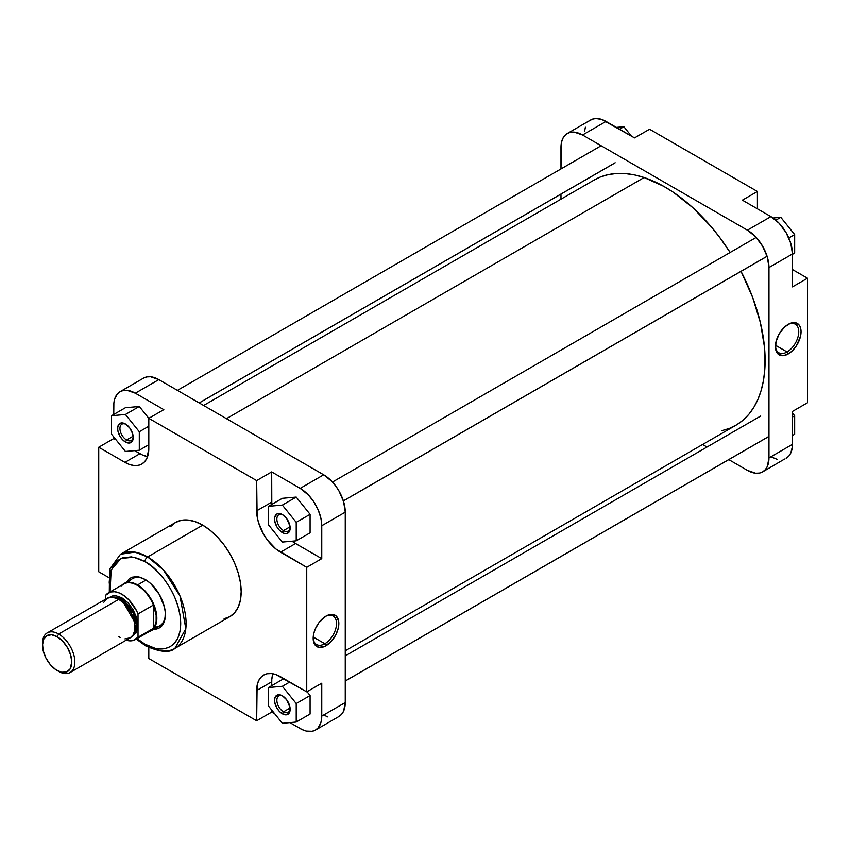 <?xml version="1.0" encoding="UTF-8"?>
<svg xmlns="http://www.w3.org/2000/svg" width="850" height="850" viewBox="0 0 850 850"><rect width="100%" height="100%" fill="white"/><g stroke="black" fill="none" stroke-linecap="round" stroke-linejoin="round"><path stroke-width="1.27" d="M787.089 351.964A16.501 9.531 120 0 0 798.745 332.084A16.501 9.531 120 0 0 787.653 324.711A16.501 9.531 -60 0 1 795.334 324.201A16.501 9.531 -60 0 1 797.863 337.418A16.501 9.531 -60 0 1 787.089 351.964L775.466 345.249L787.089 351.964A16.501 9.531 -60 0 1 778.834 352.782A16.501 9.531 -60 0 1 775.434 345.865A16.501 9.531 120 0 0 787.089 351.964L788.237 353.961L787.089 351.964M788.237 324.349A18.137 10.466 -60 0 1 801.061 331.755A18.137 10.466 -60 0 1 788.237 353.961L791.966 351.178L796.376 345.908L800.509 336.366L801.061 331.755L800.509 327.771L798.904 324.774L795.366 322.734L789.501 323.691L784.518 327.133L779.174 333.922L775.965 341.944L775.668 349.308L778.324 354.269L783.328 355.672L788.237 353.961A18.137 10.466 -60 0 1 775.412 346.556A18.137 10.466 -60 0 1 788.237 324.349L788.237 324.349M584.577 131.506L585.395 127.192M589.369 120.912L592.354 119.191L595.871 118.501L601.832 119.478L634.546 137.891L649.57 129.221L757.424 191.484L649.57 129.221L634.546 137.891L606.039 121.433A30.504 17.616 -120 0 0 590.793 119.924L567.29 133.493A30.504 17.616 60 0 1 582.548 135.001L606.039 121.433L582.548 135.001L747.405 230.18A30.504 17.616 60 0 1 768.984 267.548L792.476 253.98L792.476 286.896L807.5 278.226L792.476 269.546L807.5 278.226L807.5 402.762L807.5 278.226L792.476 286.896L792.476 253.98A30.504 17.616 -120 0 0 770.907 216.623L779.163 223.284L786.154 232.719L790.84 243.504L792.476 253.98L768.984 267.548L768.984 457.916A30.504 17.616 60 0 1 762.662 471.877A30.504 17.616 60 0 1 747.405 470.369L728.801 459.627L747.405 470.369L755.661 473.237L759.39 473.089L762.662 471.877L784.593 459.053M567.29 133.493L564.612 135.713L562.615 138.869L561.393 142.832L560.979 168.948L560.979 147.454A30.504 17.616 60 0 1 567.29 133.493L570.562 132.281L574.292 132.132L582.548 135.001L747.405 230.18L770.907 216.623L742.401 200.164L757.424 191.484L757.424 208.834L757.424 191.484L742.401 200.164L770.907 216.623L747.405 230.18L755.661 236.842L762.662 246.288L767.338 257.061L768.984 267.548L768.984 457.916L767.338 466.501L765.34 469.657L762.662 471.877M792.476 411.432L792.37 446.728L790.84 452.933L788.843 456.089L786.154 458.309A30.504 17.616 -120 0 0 792.476 444.348L768.984 457.916L792.476 444.348L792.476 411.432L807.5 402.762L792.476 411.432M777.166 459.351L770.907 456.801M707.009 447.047L702.61 444.507L707.009 447.047M560.979 199.187L560.979 194.108L560.979 199.187M792.476 413.047L794.676 415.777L794.676 434.265L792.476 435.54L794.676 434.265L794.676 415.777L792.476 417.042L794.676 415.777L792.476 413.047M773.096 218.014L780.81 217.324L794.676 234.568L794.676 253.066L792.476 254.331L794.676 253.066L794.676 234.568L788.811 237.958L794.676 234.568L780.81 217.324L775.88 220.161L780.81 217.324L773.096 218.014M616.356 127.394L623.879 126.714L631.391 136.074L623.879 126.714L619.533 129.221L623.879 126.714L616.356 127.394M593.215 180.583L600.408 177.002L608.228 174.633L616.59 173.496L625.419 173.602L634.631 174.951L644.13 177.533L226.461 418.678L644.13 177.533L663.638 186.278L673.466 192.355L692.761 207.623L711.004 226.546L719.504 237.161L730.139 252.482A141.631 81.77 -120 0 0 644.13 177.533A141.631 81.77 -120 0 0 594.161 180.03L203.628 405.493M345.259 650.813L735.792 425.34A141.631 81.77 -120 0 0 741.03 271.352L752.664 297.436L760.421 322.745L764.511 347.278L764.766 370.09L763.459 380.587L761.196 390.32L758.009 399.224L753.929 407.182L748.988 414.141L743.24 420.027L736.737 424.788L729.544 428.368L721.724 430.737M282.965 514.951A9.393 5.429 -120 0 0 276.877 519.403A9.393 5.429 -120 0 0 283.517 530.591L282.359 532.589A11.029 6.364 60 0 1 274.561 519.084A11.029 6.364 60 0 1 282.359 514.579L286.694 518.596L290.009 526.246L289.563 531.197L286.694 533.577L283.879 533.301L279.374 530.188L276.845 526.766L274.709 520.923L274.709 517.406L276.845 514.027L279.374 513.538L282.359 514.579A11.029 6.364 60 0 1 290.158 528.084A11.029 6.364 60 0 1 282.359 532.589L283.517 530.591A9.393 5.429 60 0 1 277.376 522.314A9.393 5.429 60 0 1 278.821 514.781A9.393 5.429 60 0 1 282.965 514.951M282.965 696.161A9.393 5.429 -120 0 0 276.877 700.612A9.393 5.429 -120 0 0 283.517 711.801L282.359 713.798A11.029 6.364 60 0 1 274.561 700.283A11.029 6.364 60 0 1 282.359 695.789L286.694 699.805L290.009 707.455L289.563 712.396L286.694 714.786L282.359 713.798L279.374 711.386L276.845 707.976L274.709 702.132L274.709 698.615L276.845 695.236L279.374 694.747L282.359 695.789A11.029 6.364 60 0 1 290.158 709.293A11.029 6.364 60 0 1 282.359 713.798L283.517 711.801A9.393 5.429 60 0 1 277.376 703.513A9.393 5.429 60 0 1 278.821 695.991A9.393 5.429 60 0 1 282.965 696.161M126.034 424.352A9.393 5.429 -120 0 0 119.946 428.804A9.393 5.429 -120 0 0 126.586 439.992L125.428 441.989A11.029 6.364 60 0 1 117.629 428.474A11.029 6.364 60 0 1 125.428 423.98L129.763 427.996L132.643 433.691L133.238 437.484L132.643 440.587L129.763 442.978L125.428 441.989L122.442 439.578L119.914 436.167L117.778 430.323L117.778 426.806L119.914 423.428L122.442 422.939L125.428 423.98A11.029 6.364 60 0 1 133.238 437.484A11.029 6.364 60 0 1 125.428 441.989L126.586 439.992A9.393 5.429 60 0 1 120.445 431.704A9.393 5.429 60 0 1 121.89 424.182A9.393 5.429 60 0 1 126.034 424.352M132.504 578.659A27.242 15.725 60 0 1 145.552 579.689A27.242 15.725 -120 0 0 128.924 582.303M152.777 629.202L157.909 628.617L160.746 626.981L163.827 622.827L164.985 619.076L165.282 612.329L164.496 607.346L159.396 594.575L150.886 583.78L146.965 580.603L140.983 577.49L137.148 576.619L132.016 577.214L129.179 578.85L126.098 583.004M313.193 637.649A16.501 9.531 120 0 0 324.849 643.737L326.007 645.745A18.137 10.466 -60 0 1 313.183 638.339A18.137 10.466 -60 0 1 326.007 616.122L318.877 622.731L315.339 628.862L313.735 633.718L313.183 638.339L313.735 642.313L315.339 645.32L318.877 647.36L324.743 646.393L330.916 641.782L335.92 634.61L338.279 628.15L338.587 620.787L335.92 615.814L332.053 614.38L326.007 616.122A18.137 10.466 -60 0 1 338.831 623.528A18.137 10.466 -60 0 1 326.007 645.745L324.849 643.737A16.501 9.531 -60 0 1 316.604 644.555A16.501 9.531 -60 0 1 313.193 637.649M313.225 637.032L324.849 643.737L313.225 637.032M144.968 561.638C155.423 566.015 180.221 592.716 180.71 623.549C180.221 653.82 155.423 651.886 144.968 644.194A3.814 2.199 120 0 0 145.754 645.936A3.814 2.199 -60 0 1 144.968 644.194L137.062 638.605L144.968 644.194L155.337 648.401L164.826 648.699L170.234 646.691L174.686 643.004L177.99 637.776L180.019 631.21L180.71 623.549L180.019 615.102L177.99 606.188L174.686 597.136L170.234 588.317L164.826 580.061L158.642 572.677L151.938 566.451L144.968 561.638A3.814 2.199 -60 0 1 147.656 556.963A3.814 2.199 120 0 0 144.968 561.638L137.987 558.407L131.282 556.878L122.283 557.908L117.332 560.777L113.433 565.25L109.905 574.621L109.214 582.271L110.096 591.908L111.137 570.042L120.998 558.45L133.716 557.239L144.968 561.638M174.845 648.444L185.821 628.756L180.03 596.094L163.444 569.989L147.656 556.963A54.368 31.386 60 0 1 183.175 604.871A54.368 31.386 60 0 1 174.845 648.444A54.368 31.386 60 0 1 147.656 645.745A3.814 2.199 -60 0 1 145.754 645.936C160.236 652.269 169.926 653.097 174.845 648.444L229.925 616.633A54.368 31.386 -120 0 0 238.255 573.07A54.368 31.386 -120 0 0 202.746 525.162L147.656 556.963L202.746 525.162A54.368 31.386 -120 0 0 175.557 522.474L170.776 526.437M290.084 708.008L283.517 711.801L290.084 708.008M133.163 436.199L126.586 439.992L133.163 436.199M290.084 526.798L283.517 530.591L290.084 526.798M271.766 504.443A33.777 19.497 -120 0 1 271.692 502.169L256.668 510.839L271.692 502.169L271.692 471.92L256.668 480.601L271.692 471.92L300.199 488.378L323.691 474.81L331.946 481.472L335.676 485.934L338.948 490.918L343.623 501.691L345.259 512.178L345.259 702.546L343.623 711.131L341.626 714.287L338.948 716.508A30.504 17.616 -120 0 0 345.259 702.546L345.259 512.178L321.767 525.746L345.259 512.178A30.504 17.616 -120 0 0 323.691 474.81L300.199 488.378A30.504 17.616 60 0 1 321.767 525.746L321.767 558.652L295.577 543.533L321.767 558.652L306.744 567.332L280.553 552.202L295.577 543.533A33.777 19.497 -120 0 1 292.06 541.206L295.577 543.533L280.553 552.202A33.777 19.497 60 0 1 256.668 510.839L256.668 480.601L148.814 418.328L163.837 409.658L135.331 393.199L163.837 409.658L148.814 418.328L139.304 406.491L125.428 414.492L111.562 415.735L111.562 434.223L125.428 451.467L139.304 450.234L139.304 431.747L125.428 414.492L139.304 406.491L125.428 407.724L111.562 415.735L111.562 434.223L125.428 451.467L139.304 450.234L139.304 431.747L125.428 414.492L111.562 415.735L125.428 407.724L139.304 406.491L148.814 418.328L148.814 448.577A33.777 19.497 60 0 1 141.822 464.036A33.777 19.497 60 0 1 124.929 462.358L98.738 447.238L98.738 571.774L108.216 577.256L98.738 571.774L98.738 447.238L124.929 462.358L139.952 453.688L134.683 450.649L142.301 454.909L147.571 456.641A33.777 19.497 -120 0 1 139.952 453.688L124.929 462.358L129.593 464.525L134.066 465.534L138.199 465.375L141.822 464.036L144.787 461.571L146.997 458.076L148.814 448.577L148.814 418.328L256.668 480.601L257.125 516.492L258.485 522.442L263.659 534.384L267.283 539.899L275.889 548.983L306.744 567.332L306.744 691.868L275.889 674.592L271.416 673.572L267.283 673.731L263.659 675.07L260.695 677.535L258.485 681.031L257.125 685.419L256.668 720.779L148.814 658.516L148.814 647.562L148.814 658.516L256.668 720.779L271.692 712.109L274.848 713.926L271.692 712.109L256.668 720.779L256.668 690.54A33.777 19.497 60 0 1 263.659 675.07A33.777 19.497 60 0 1 280.553 676.749L306.744 691.868L306.744 567.332L321.767 558.652L321.661 523.239L320.843 517.979L318.134 509.809L313.884 501.936L308.454 495.04L300.199 488.378L271.692 471.92L271.809 504.942M143.576 378.123L146.848 376.911L150.577 376.763L158.833 379.631L323.691 474.81L158.833 379.631L135.331 393.199L127.075 390.331L123.346 390.479L120.084 391.691L117.396 393.911L114.686 398.958L113.868 403.272L113.762 414.46L113.762 405.652A30.504 17.616 60 0 1 120.084 391.691A30.504 17.616 60 0 1 135.331 393.199L158.833 379.631A30.504 17.616 -120 0 0 143.576 378.123L120.084 391.691M113.762 436.953L113.762 438.568L116.184 439.96L113.762 438.568L113.762 436.953M272.935 673.795L271.809 679.224L271.692 685.695L271.692 681.859L256.668 690.54L271.692 681.859A33.777 19.497 -120 0 1 272.935 673.795M271.692 710.005L271.692 712.109L271.692 710.005M289.882 722.606L302.313 729.661L306.457 731.106L312.184 731.287L315.446 730.076L318.134 727.855L320.843 722.808L321.661 718.494L321.767 683.198L306.744 691.868L321.767 683.198L321.767 716.114A30.504 17.616 60 0 1 315.446 730.076A30.504 17.616 60 0 1 300.199 728.567L289.882 722.606M282.359 679.532L284.973 679.299L282.359 679.532L268.494 687.544L268.494 706.031L282.359 723.286L296.225 722.043L296.225 703.556L282.359 686.301L268.494 687.544L268.494 706.031L282.359 723.286L296.225 722.043L310.091 714.032L296.225 722.043L296.225 703.556L310.091 695.544L310.091 714.032L310.091 695.544L296.225 703.556L282.359 686.301L289.733 682.051L282.359 686.301L268.494 687.544L282.359 679.532M307.02 691.719L310.091 695.544L307.02 691.719M282.359 498.323L296.225 497.091L310.091 514.335L310.091 532.833L296.225 540.834L296.225 522.346L282.359 505.091L268.494 506.334L268.494 524.822L282.359 542.077L296.225 540.834L310.091 532.833L310.091 514.335L296.225 522.346L310.091 514.335L296.225 497.091L282.359 505.091L296.225 497.091L282.359 498.323L268.494 506.334L268.494 524.822L282.359 542.077L296.225 540.834L296.225 522.346L282.359 505.091L268.494 506.334L282.359 498.323M290.137 527.383A9.393 5.429 60 0 1 288.214 531.059A9.393 5.429 60 0 1 283.517 530.591A9.393 5.429 -120 0 0 290.137 527.383M133.206 436.783A9.393 5.429 60 0 1 131.282 440.449A9.393 5.429 60 0 1 126.586 439.992A9.393 5.429 -120 0 0 133.206 436.783M290.137 708.592A9.393 5.429 60 0 1 288.214 712.258A9.393 5.429 60 0 1 283.517 711.801A9.393 5.429 -120 0 0 290.137 708.592M345.259 702.546L321.767 716.114L345.259 702.546M109.299 592.365L109.554 569.372L120.477 554.274A54.368 31.386 60 0 1 147.656 556.963L134.842 552.107L120.477 554.274L175.557 522.474L181.379 520.317L188.031 520.051L195.245 521.688L202.746 525.162L210.237 530.347L217.451 537.041L224.102 544.977L229.925 553.86L234.706 563.348L238.255 573.07L240.444 582.664L241.188 591.749L240.444 599.983L238.255 607.049L234.706 612.669L229.925 616.633L224.102 618.789M154.785 627.109A27.242 15.725 -120 0 0 165.367 614.019A27.242 15.725 60 0 1 159.736 625.834M323.691 714.999L327.898 716.954M98.738 447.238L113.762 438.568L98.738 447.238M325.412 616.484A16.501 9.531 -60 0 1 333.104 615.974A16.501 9.531 -60 0 1 335.633 629.202A16.501 9.531 -60 0 1 324.849 643.737A16.501 9.531 120 0 0 336.515 623.857A16.501 9.531 120 0 0 325.412 616.484M139.304 450.234L148.814 444.741L139.304 450.234M139.304 431.747L148.814 426.254L139.304 431.747M144.968 579.339L144.968 579.339A28.868 16.671 60 0 1 165.378 614.699A28.868 16.671 60 0 1 153.17 629.234M123.781 603.16L134.151 621.138A21.516 12.421 60 0 0 123.781 603.16M109.491 597.412L112.965 595.786L115.738 595.669L121.848 597.794A1.094 0.627 -60 0 1 121.082 599.133L119.701 599.93L121.082 599.133A21.516 12.421 -120 0 1 134.491 616.154A21.516 12.421 -120 0 1 133.748 633.749L136.276 624.665L132.993 612.659L121.082 599.133A1.094 0.627 120 0 0 121.848 597.794L135.734 615.113L137.509 629.021L132.069 636.352M42.521 644.311A22.876 13.207 60 0 1 47.239 632.91A22.876 13.207 60 0 1 58.682 634.047A22.876 13.207 60 0 1 73.621 654.213A22.876 13.207 60 0 1 70.114 672.541A22.876 13.207 60 0 1 58.682 671.404L57.141 670.523A20.698 11.953 60 0 1 42.5 645.171A20.698 11.953 60 0 1 57.141 636.714L58.682 634.047A22.876 13.207 -120 0 0 42.5 643.386L43.127 650.441L45.826 657.804L50.235 664.541L55.707 669.609L61.391 672.244L66.428 672.042L70.051 669.035L71.772 662.065L70.656 654.957L67.49 647.647L62.741 641.24L57.141 636.714L51.531 634.769L46.792 635.694L43.616 639.338L42.5 645.171M137.594 584.928L146.083 580.029L137.594 584.928A27.242 15.725 -120 0 0 122.188 584.928A27.242 15.725 60 0 1 123.973 583.578A27.242 15.725 60 0 1 137.594 584.928L137.254 585.342L137.594 584.928A27.242 15.725 60 0 1 155.391 608.929A27.242 15.725 60 0 1 151.215 630.753A27.242 15.725 60 0 1 149.154 631.635A27.242 15.725 -120 0 0 155.858 610.683A27.242 15.725 -120 0 0 137.594 584.928M121.082 586.372A26.966 15.566 60 0 1 137.254 585.342A26.966 15.566 -120 0 0 123.771 584.003L108.364 592.907A26.966 15.566 60 0 1 138.029 613.944L153.436 605.051A26.966 15.566 -120 0 0 137.254 585.342A26.966 15.566 60 0 1 153.436 605.051A26.966 15.566 60 0 1 153.436 628.352L138.029 637.245A26.966 15.566 60 0 1 135.331 639.604A26.966 15.566 60 0 1 126.151 640.188L133.131 640.518L138.029 637.245L138.029 613.944L136.627 610.863L128.924 599.888L124.259 595.808L119.446 593.024L114.782 591.727L110.564 591.993L105.676 595.266A26.966 15.566 60 0 1 108.364 592.907M135.331 639.604L150.737 630.711A26.966 15.566 -120 0 0 153.436 628.352A26.966 15.566 60 0 1 147.347 631.869M121.082 599.133A21.516 12.421 -120 0 0 112.646 597.21L121.082 599.133M118.766 599.356A22.876 13.207 -120 0 0 107.334 598.219L112.582 597.199L118.766 599.356L58.682 634.047L118.766 599.356L123.463 602.873L127.755 607.697L131.272 613.403L133.716 619.512L134.874 625.504L134.64 630.838L133.036 635.077L130.209 637.851A22.876 13.207 -120 0 0 133.716 619.512A22.876 13.207 -120 0 0 118.766 599.356M103.817 602.257L107.334 598.219L47.239 632.91M70.114 672.541L130.209 637.851L124.961 638.871M120.349 637.543L118.766 636.714M105.676 595.266L105.676 599.176L105.676 595.266M109.554 597.359L121.848 597.794L127.968 602.735L133.153 609.726L136.616 617.716L137.764 627.247L135.947 633.101L131.994 636.384M153.436 605.051L153.436 628.352L138.029 637.245L138.029 613.944L153.436 605.051L153.436 628.352L154.679 626.365L156.145 621.318L156.145 615.198L153.436 605.051M58.682 671.404A22.876 13.207 -120 0 0 74.853 662.065A22.876 13.207 -120 0 0 58.682 634.047L57.141 636.714A20.698 11.953 60 0 1 71.772 662.065A20.698 11.953 60 0 1 57.141 670.523L58.682 671.404L57.141 670.523M199.187 402.932L615.166 162.764L199.187 402.932M343.379 500.884L767.093 256.254L343.379 500.884M345.259 680.999L768.984 436.369L345.259 680.999M136.127 576.555L123.973 583.578M338.948 716.508L315.446 730.076M163.37 623.741L151.215 630.753M145.754 645.936L136.255 639.072M177.438 390.373L601.152 145.743M199.229 402.953L614.688 163.094M332.488 482.056L756.213 237.426M343.389 500.937L767.104 256.307M345.259 655.892L760.718 416.033M345.259 681.052L768.984 436.422"/></g></svg>
